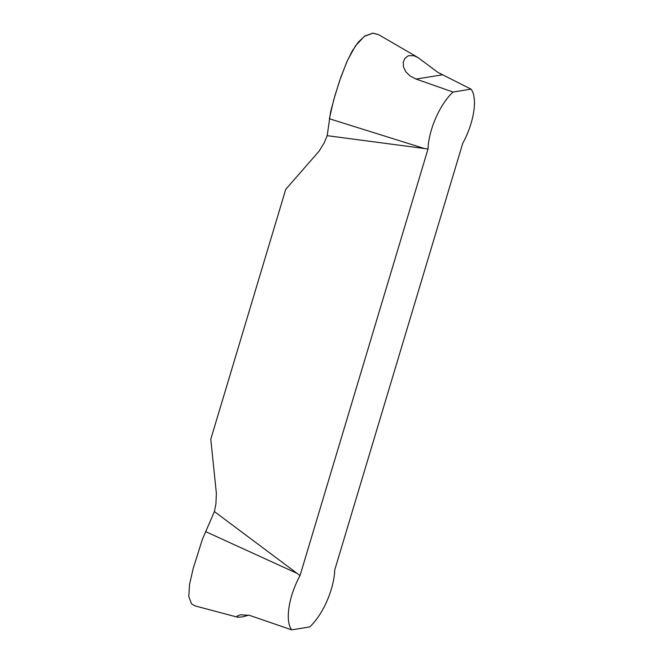 <?xml version="1.0" encoding="UTF-8"?>
<svg xmlns="http://www.w3.org/2000/svg" width="663" height="663" viewBox="0 0 663 663"><rect width="100%" height="100%" fill="white"/><g stroke="black" fill="none" stroke-linecap="round" stroke-linejoin="round"><path stroke-width="0.99" d="M214.406 511.563L215.923 503.897L216.37 493.313L210.784 439.204L285.745 189.328L318.969 151.321L324.273 142.76L327.182 135.666L428.016 149.001L300.032 575.592L214.406 511.563L202.364 539.409L193.14 568.672L189.519 584.534L188.789 596.476L191.491 603.802L194.93 605.866L237.735 617.236L237.072 616.109L240.338 614.775L249.47 615.347L291.72 629.85L309.679 626.949A43.302 17.611 112.5 0 0 334.732 569.989L462.716 143.399A43.302 17.611 112.5 0 0 471.028 89.14L453.069 92.041A43.302 17.611 112.5 0 0 428.016 149.001M248.65 615.173L242.633 616.888L237.735 617.236M300.032 575.592A43.302 17.611 112.5 0 0 291.72 629.85M327.182 135.666L330.58 112.022L335.006 95.381L340.749 77.43L347.478 60.358L355.484 45.863L364.319 36.366L373.02 33.15L378.73 34.716L417.905 57.515L437.837 72.35L471.028 89.14M453.069 92.041L416.041 79.063L410.09 75.996L405.731 71.679L403.494 66.946L403.228 62.413L404.811 58.427L408.342 55.733L413.778 55.692L417.905 57.515M378.772 34.733L372.78 33.15L364.783 36.042L358.401 42.018L352.36 50.811L346.848 61.767L339.63 80.704L333.638 100.138L329.378 118.743L424.577 148.562M297.123 573.396L205.522 531.577M442.296 74.828L416.041 79.063"/></g></svg>
